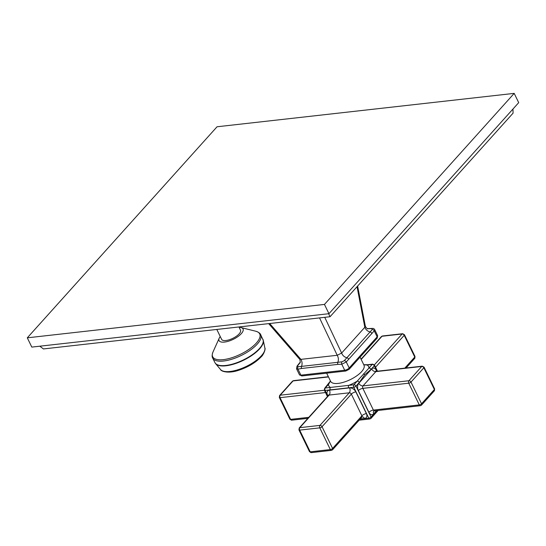 <?xml version="1.0" encoding="UTF-8"?>
<svg xmlns="http://www.w3.org/2000/svg" width="546" height="546" viewBox="0 0 546 546"><rect width="100%" height="100%" fill="white"/><g stroke="black" fill="none" stroke-linecap="round" stroke-linejoin="round"><path stroke-width="0.82" d="M512.947 109.05L513.083 113.145L330.05 316.721L43.414 348.942L39.824 346.198M330.05 316.721C328.549 313.65 328.18 312.64 328.958 313.697L31.805 347.099L27.3 337.824L217.042 126.774L514.195 93.373L324.454 304.422L27.3 337.824M514.195 93.373L518.7 102.655L328.958 313.697L324.454 304.422M238.936 326.965L240.499 330.18A10.497 3.986 154.1 0 1 236.418 336.227A10.497 3.986 154.1 0 1 225.887 340.513A10.497 3.986 154.1 0 1 221.615 339.353L216.81 329.456M239.134 327.368A13.343 5.064 -25.9 0 1 241.066 327.58A13.343 5.064 -25.9 0 1 241.339 333.613A13.343 5.064 154.1 0 1 226.235 341.789A13.343 5.064 154.1 0 1 219.212 338.186A13.343 5.064 154.1 0 1 220.25 336.541M324.74 317.322L341.639 353.057L337.21 355.282C338.527 357.555 338.738 359.896 337.844 362.291L341.946 361.827A1.781 1.092 86.6 0 0 341.776 364.223L346.273 361.964L374.235 330.862L374.699 329.634C374.153 328.692 373.334 328.289 372.263 328.419L368.311 328.596A1.781 1.119 -96.4 0 1 368.57 328.61M357.623 286.056L365.267 325.825L364.83 327.266C365.793 329.716 367.54 331.285 370.079 331.954L372.276 329.484A1.781 1.235 45.2 0 1 374.235 330.862L377.156 336.868L349.187 367.977A3.556 1.351 154.1 0 1 344.697 370.229L341.776 364.223L337.913 364.387A1.781 1.119 83.6 0 1 337.844 362.291L301.522 366.38A1.781 1.119 83.6 0 0 301.597 368.468L337.913 364.387M269.69 323.512L300.894 359.364L299.304 358.831L268.666 323.621M319.54 317.902L337.21 355.282L300.894 359.364C302.211 361.636 302.423 363.977 301.522 366.38L298.02 366.762A1.781 1.153 80.5 0 0 297.98 369.144L301.597 368.468M357.036 286.711L364.83 327.266L341.639 353.057C342.601 355.514 344.349 357.077 346.887 357.753L370.079 331.954A1.781 1.201 42 0 1 371.724 333.265M341.946 361.827L344.233 360.681L346.887 357.753A1.781 1.201 42 0 1 348.532 359.056M367.41 328.849A5.337 3.365 83.6 0 0 367.417 328.849L367.949 328.822C366.598 328.289 365.704 327.293 365.267 325.825M367.751 328.781A5.337 3.365 83.6 0 0 368.086 328.658L367.56 328.712M372.276 329.484L371.771 328.651L368.086 328.658A1.781 1.119 -96.4 0 1 368.311 328.596L367.485 328.685M300.204 362.544L300.007 362.79C300.505 363.609 300.075 358.504 299.304 358.831M300.054 362.701L297.515 365.929L298.02 366.762M297.515 365.929A1.781 1.174 -141.1 0 0 296.976 366.236L296.539 368.768L297.98 369.144L300.901 375.157A3.556 1.351 154.1 0 1 299.447 374.761L296.539 368.768M344.233 360.681A1.781 1.174 38.9 0 1 346.273 361.964L349.187 367.977A1.781 1.201 -138 0 1 349.14 369.321L345.768 371.027A1.781 1.119 -96.4 0 1 344.697 370.229L300.901 375.157A1.781 1.119 -96.4 0 0 301.972 375.948L345.768 371.027M371.771 328.651A1.781 1.092 -93.4 0 1 372.263 328.419M330.48 381.04L328.535 384.364A22.086 8.381 -25.9 0 0 330.391 387.428L325.259 388.008A1.781 1.201 -138 0 0 324.652 388.302L330.466 381.006M376.986 371.26L374.317 365.752A1.781 0.676 -25.9 0 0 374.542 365.131L372.741 364.141A1.781 1.119 83.6 0 0 372.222 364.428A1.781 1.201 42 0 1 374.317 365.752L371.034 369.403A1.781 1.201 -138 0 0 368.946 368.072L353.917 384.787A1.781 1.119 83.6 0 0 353.76 387.237L348.628 387.817A1.781 1.119 -96.4 0 1 348.785 385.36L330.391 387.428A1.781 1.119 -96.4 0 0 330.234 389.885L325.102 390.465A1.781 1.119 -96.4 0 1 325.259 388.008L328.535 384.364A1.781 1.201 -138 0 0 327.934 384.65M348.628 387.817L330.234 389.885M371.034 369.403L364.632 374.843A1.781 1.201 -138 0 0 363.616 373.778M360.067 419.164L368.789 418.181L353.76 387.237A1.781 0.676 -25.9 0 0 356.012 386.111A1.781 1.201 -138 0 0 353.917 384.787L348.785 385.36A22.086 8.381 -25.9 0 0 357.2 381.142A1.781 1.201 -138 0 1 359.288 382.466L356.012 386.111L371.034 417.055A1.781 0.676 154.1 0 1 368.789 418.181A1.781 1.119 83.6 0 0 369.867 418.98L370.987 418.4A1.781 1.201 -138 0 0 371.034 417.055L376.842 410.599M363.779 364.769L367.089 365.008L372.222 364.428L368.946 368.072A22.086 8.381 -25.9 0 0 367.089 365.008A1.781 1.119 83.6 0 1 367.608 364.721L372.741 364.141M358.353 390.615A3.556 1.351 -25.9 0 1 362.851 388.356L408.749 383.196A1.781 0.676 -25.9 0 0 410.995 382.07A1.781 1.201 -138 0 0 408.906 380.739A1.781 1.119 83.6 0 0 408.749 383.196L419.294 404.914L373.396 410.073L362.851 388.356A1.781 1.119 -96.4 0 1 363.008 385.899L375.846 371.614A1.781 1.119 -96.4 0 1 376.371 371.328L422.27 366.168A1.781 1.119 83.6 0 0 421.744 366.455A1.781 1.201 42 0 1 423.839 367.786L410.995 382.07L421.539 403.787A1.781 0.676 154.1 0 1 419.294 404.914A1.781 1.119 83.6 0 0 420.365 405.705L374.467 410.865A1.781 1.119 -96.4 0 1 373.396 410.073A3.556 1.351 -25.9 0 0 368.898 412.326L358.353 390.615A5.337 3.365 -96.4 0 1 358.824 383.251L371.669 368.959A5.337 3.365 -96.4 0 1 376.453 370.481L376.836 371.273M423.839 367.786A1.781 0.676 -25.9 0 0 424.065 367.158L434.609 388.875A1.781 0.676 154.1 0 1 434.384 389.496A1.781 1.201 42 0 1 434.336 390.84L421.492 405.125A1.781 1.201 -138 0 0 421.539 403.787L434.384 389.496L423.839 367.786M328.951 395.454L328.774 394.888L328.542 395.352A1.781 1.201 42 0 1 329.142 395.065L349.263 392.806L319.949 425.402L299.836 427.661A1.781 1.201 -138 0 0 299.235 427.955L298.955 429.92A1.781 0.676 -25.9 0 0 299.679 430.118A1.781 1.119 -96.4 0 1 299.836 427.661L329.142 395.065A3.556 2.245 83.6 0 0 329.456 390.158L349.57 387.892A5.337 3.61 42 0 1 355.842 391.871L366.386 413.588A5.337 3.61 42 0 1 364.435 418.495L360.251 418.959M349.57 387.892A3.556 2.245 83.6 0 1 349.263 392.806A1.781 1.201 42 0 1 351.351 394.13L361.896 415.847L332.589 448.443A1.781 0.676 154.1 0 1 330.337 449.57A1.781 1.119 83.6 0 0 331.415 450.368L311.302 452.627A1.781 1.119 -96.4 0 1 310.224 451.835A1.781 0.676 154.1 0 1 309.5 451.638L311.302 452.627M319.949 425.402A1.781 1.119 83.6 0 0 319.792 427.852A1.781 0.676 -25.9 0 0 322.044 426.726A1.781 1.201 -138 0 0 319.949 425.402M324.365 390.247L280.214 395.208L293.059 380.924A1.781 1.119 -96.4 0 1 293.577 380.637L292.451 381.21A1.781 1.201 42 0 1 293.059 380.924L328.487 376.938M307.862 418.352L291.673 420.174A1.781 1.119 -96.4 0 1 290.602 419.376A1.781 0.676 154.1 0 1 289.878 419.185L279.334 397.468A1.781 0.676 -25.9 0 0 280.057 397.665A1.781 1.119 -96.4 0 1 280.214 395.208A1.781 1.201 -138 0 0 279.613 395.502L292.451 381.21M361.063 359.179L381.408 336.554A1.781 1.201 42 0 1 382.009 336.261A1.781 1.119 -96.4 0 1 382.528 335.974L402.648 333.715A1.781 1.119 83.6 0 0 402.122 334.002A1.781 1.201 42 0 1 404.217 335.326A1.781 0.676 -25.9 0 0 404.443 334.705L414.987 356.422A1.781 0.676 154.1 0 1 414.762 357.043A1.781 1.201 42 0 1 414.714 358.388L406.081 367.99M241.066 327.58L255.801 331.238A26.14 9.917 -25.9 0 1 256.333 343.059A26.14 9.917 154.1 0 1 226.733 359.084A26.14 9.917 154.1 0 1 212.981 352.033L219.212 338.186M262.872 339.202A26.686 10.128 -25.9 0 1 259.439 348.546A26.686 10.128 154.1 0 1 234.186 363.602A26.686 10.128 154.1 0 1 214.865 362.51L212.708 358.067A26.686 10.128 154.1 0 0 232.03 359.159A26.686 10.128 154.1 0 0 257.282 344.103A26.686 10.128 -25.9 0 0 260.715 334.759L263.308 340.479A26.638 10.108 -25.9 0 0 263.111 339.824M214.865 362.51L215.602 363.65A26.638 10.108 154.1 0 0 235.503 363.554A26.638 10.108 154.1 0 0 259.568 348.894A26.638 10.108 -25.9 0 0 263.308 340.479L264.865 347.945A24.768 9.398 -25.9 0 1 261.391 355.767A24.768 9.398 154.1 0 1 239.011 369.396A24.768 9.398 154.1 0 1 220.502 369.485L215.602 363.65A26.638 10.108 154.1 0 1 215.206 363.083M300.184 362.346L299.529 363.076A1.781 1.201 -138 0 0 299.304 363.254L300.211 362.244M349.14 369.321L377.109 338.213A1.781 1.201 -138 0 0 377.156 336.868A3.556 1.351 154.1 0 0 377.614 335.626L374.699 329.634M330.658 381.395L330.63 381.354A18.53 7.03 -25.9 0 0 338.179 383.401A18.53 7.03 -25.9 0 0 361.588 371.649A18.53 7.03 -25.9 0 0 363.97 365.165L363.991 365.213M327.443 396.58L324.379 390.267A1.781 0.676 -25.9 0 0 325.102 390.465L327.853 396.123M327.962 396L327.498 395.058A5.337 3.61 42 0 1 329.456 390.158M364.632 374.843L359.288 382.466M376.576 410.626L373.682 413.848A5.337 3.365 -96.4 0 1 368.898 412.326M370.386 418.693A1.781 1.201 -138 0 0 370.987 418.4L378.132 410.455M374.467 410.865L373.778 411.158A3.556 2.409 -138 0 0 373.682 413.848M371.669 368.959A3.556 2.409 42 0 0 375.846 371.614L421.744 366.455L408.906 380.739L363.008 385.899A3.556 2.409 42 0 1 358.824 383.251M375.962 371.314A3.556 1.351 154.1 0 1 376.453 370.481M420.884 405.419A1.781 1.201 -138 0 0 421.492 405.125L420.365 405.705M328.672 395.181A3.556 1.351 -25.9 0 0 327.498 395.058M331.934 450.075A1.781 1.201 -138 0 0 332.534 449.788A1.781 1.201 -138 0 0 332.589 448.443L322.044 426.726L351.351 394.13A3.556 1.351 154.1 0 1 355.842 391.871M364.435 418.495A3.556 2.245 -96.4 0 0 362.285 416.905L361.848 417.185A1.781 1.201 42 0 0 361.896 415.847A3.556 1.351 154.1 0 1 366.386 413.588M310.224 451.835L330.337 449.57L319.792 427.852L299.679 430.118L310.224 451.835M308.777 417.335L290.602 419.376L280.057 397.665L325.491 392.554M375.552 367.212L404.217 335.326L414.762 357.043L404.791 368.134M361.186 359.425L382.009 336.261L402.122 334.002L374.379 364.865M255.801 331.238C258.545 332.105 260.183 333.278 260.715 334.759M212.708 358.067C211.868 356.791 211.964 354.777 212.981 352.033M220.502 369.485C220.925 371.239 228.126 374.01 239.148 370.133C248.396 366.96 255.746 362.517 261.206 356.804C263.349 355.146 265.888 348.949 264.865 347.945M299.304 363.254L296.976 366.236M377.109 338.213L377.614 335.626M299.447 374.761L301.972 375.948M330.63 381.354L326.665 373.171M324.379 390.267L324.652 388.302M369.867 418.98L359.152 420.181M374.542 365.131L377.491 371.205M363.759 364.721L367.608 364.721M360.08 357.152L363.97 365.165M376.371 371.328L375.628 371.191L375.996 371.73M424.065 367.158L422.27 366.168M434.609 388.875L434.336 390.84M328.542 395.352L299.235 427.955M361.848 417.185L332.534 449.788L331.415 450.368M298.955 429.92L309.5 451.638M328.385 376.72L293.577 380.637M279.334 397.468L279.613 395.502M289.878 419.185L291.673 420.174M414.987 356.422L414.714 358.388M402.648 333.715L404.443 334.705M382.528 335.974L381.408 336.554"/></g></svg>
